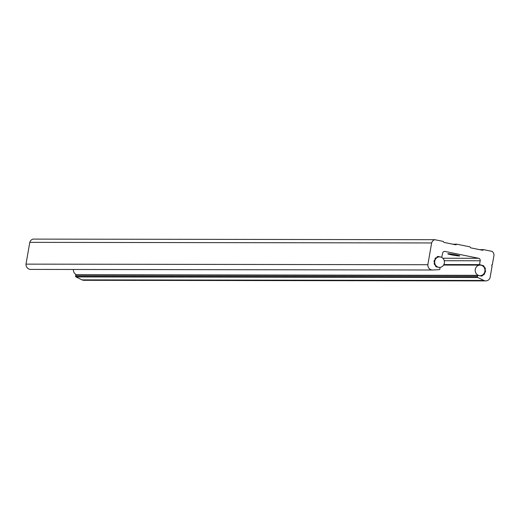 <?xml version="1.0" encoding="UTF-8"?>
<svg xmlns="http://www.w3.org/2000/svg" width="520" height="520" viewBox="0 0 520 520"><rect width="100%" height="100%" fill="white"/><g stroke="black" fill="none" stroke-linecap="round" stroke-linejoin="round"><path stroke-width="0.78" d="M440.459 256.945A5.271 4.875 90.1 0 0 439.562 256.854A5.271 4.875 90.1 0 0 434.7 261.632A5.271 4.875 90.1 0 0 438.653 267.306A5.271 4.875 90.1 0 0 439.543 267.397A5.271 4.875 90.1 0 0 444.405 262.62A5.271 4.875 90.1 0 0 440.459 256.945M480.981 265.207A5.271 4.875 90.1 0 0 480.084 265.115A5.271 4.875 90.1 0 0 475.222 269.9A5.271 4.875 90.1 0 0 479.174 275.574A5.271 4.875 90.1 0 0 480.071 275.665A5.271 4.875 90.1 0 0 484.933 270.887A5.271 4.875 90.1 0 0 480.981 265.207M76.544 274.749A5.271 4.875 -89.9 0 1 73.372 269.477M434.993 260.202L435.012 260.208A0.403 0.37 -89.9 0 1 434.993 260.202L434.363 260.202A5.941 5.492 -89.9 0 0 434.07 261.872L434.662 262.125A0.403 0.37 -89.9 0 1 434.675 262.125A5.271 4.875 -89.9 0 0 434.733 262.925A0.403 0.37 -89.9 0 1 434.714 262.925L434.168 263.269A5.941 5.492 -89.9 0 0 434.688 264.875L435.312 264.778A0.403 0.37 -89.9 0 1 435.331 264.764A5.271 4.875 -89.9 0 0 435.747 265.421A0.403 0.37 -89.9 0 1 435.734 265.44L435.416 266.032A5.941 5.492 -89.9 0 0 436.209 266.838L439.913 267.592L439.92 268.996A0.806 0.741 -89.9 0 1 439.225 269.653L432.705 269.99A5.025 4.641 -89.9 0 1 432.471 269.997A5.025 4.641 -89.9 0 1 431.62 269.913A5.025 4.641 -89.9 0 1 427.843 264.713L26 264.127L29.796 242.359A5.025 4.641 -89.9 0 1 32.949 239.103L434.785 239.694L443.228 241.41L443.593 241.995A1.073 0.988 -89.9 0 0 444.229 242.444L455.591 244.764A1.073 0.988 -89.9 0 0 456.332 244.595L456.872 244.198L452.777 244.192M30.862 269.406A5.025 4.641 -89.9 0 1 30.628 269.412A5.025 4.641 -89.9 0 1 29.777 269.328A5.025 4.641 -89.9 0 1 26 264.127M456.872 244.198L469.996 246.87L470.36 247.455A1.073 0.988 -89.9 0 0 470.997 247.904L482.359 250.224A1.073 0.988 -89.9 0 0 483.1 250.055L483.639 249.652L492.167 251.394A5.025 4.641 -89.9 0 1 494 255.138L492.317 264.771L491.959 264.693L491.757 265.882L492.115 265.954L490.022 277.94A5.025 4.641 -89.9 0 1 485.784 280.897A5.025 4.641 -89.9 0 1 484.926 280.807A5.025 4.641 -89.9 0 1 483.893 280.456L477.848 277.524A0.806 0.741 -89.9 0 1 477.418 276.647L477.854 275.334L481.604 276.094A5.941 5.492 -89.9 0 0 482.612 275.659L480.35 275.659M485.784 280.897L83.941 280.306A5.025 4.641 -89.9 0 1 83.09 280.221A5.025 4.641 -89.9 0 1 82.05 279.87L76.005 276.939A0.806 0.741 -89.9 0 1 75.576 276.062L76.011 274.749L477.809 275.34M484.9 269.594A0.403 0.37 -89.9 0 1 484.919 269.594L484.894 269.594A5.271 4.875 -89.9 0 1 484.952 270.394L485.563 270.647A5.941 5.492 -89.9 0 1 485.271 272.317L484.627 272.311A0.403 0.37 -89.9 0 0 484.621 272.311A5.271 4.875 -89.9 0 1 484.296 273.033L484.712 273.579A5.941 5.492 -89.9 0 1 483.685 274.865L483.132 274.528A0.403 0.37 -89.9 0 0 483.119 274.508A5.271 4.875 -89.9 0 1 482.508 274.957A0.403 0.37 -89.9 0 0 482.521 274.983L482.476 274.983M485.271 272.317L484.64 272.317M451.457 254.846A6.065 0.423 -170.1 0 0 459.745 255.892A6.065 0.423 -170.1 0 0 456.079 254.852A6.065 0.423 -170.1 0 0 447.791 253.806A6.065 0.423 -170.1 0 0 451.457 254.846M435.331 264.764L434.635 264.764L435.312 264.778M434.675 262.125A0.403 0.37 -89.9 0 1 434.681 262.125L434.207 262.125M435.012 260.208A5.271 4.875 -89.9 0 1 435.338 259.486A0.403 0.37 -89.9 0 0 435.318 259.474L434.922 258.94A5.941 5.492 -89.9 0 1 435.949 257.647L435.897 257.699M435.598 258.005L436.507 258.011A0.403 0.37 -89.9 0 1 436.495 257.992L435.617 257.992M436.507 258.011A5.271 4.875 -89.9 0 1 437.125 257.556A0.403 0.37 -89.9 0 0 437.112 257.536L437.021 256.861A5.941 5.492 -89.9 0 1 438.022 256.418L441.233 257.179M482.268 265.681L483.425 265.681L479.518 264.608L480.194 260.767A2.119 1.956 -89.9 0 0 478.634 258.291L444.977 251.433A2.119 1.956 -89.9 0 0 442.696 253.117L441.734 257.179M483.425 265.681A5.941 5.492 -89.9 0 1 484.218 266.487L483.717 266.883M483.886 267.098A5.271 4.875 -89.9 0 1 484.302 267.755A0.403 0.37 -89.9 0 0 484.315 267.742L484.946 267.644A5.941 5.492 -89.9 0 1 485.466 269.243L484.894 269.562M482.612 275.659L482.521 274.983M492.317 264.771L491.946 264.771M483.639 249.652L479.544 249.645M427.843 264.713L431.639 242.944L29.796 242.359M431.639 242.944A5.025 4.641 -89.9 0 1 434.785 239.694M444.977 251.433L444.256 251.427M478.634 258.291L442.851 258.239M480.194 260.767L444.249 260.715M479.518 264.608L443.879 264.557M479.719 264.927L443.716 264.875M484.218 266.487L483.353 266.481M484.946 267.644L484.458 267.644M485.466 269.243L484.835 269.243M485.563 270.647L484.946 270.641M484.607 273.195L484.204 273.195M484.712 273.579L483.957 273.579M483.685 274.865L483.36 274.865M482.703 275.269L481.929 275.269M477.607 275.555L75.77 274.969M477.418 276.647L75.576 276.062M477.848 277.524L76.005 276.939M483.893 280.456L82.05 279.87M483.1 250.055L481.52 250.049M456.332 244.595L454.753 244.595M439.562 256.854L437.034 256.847M439.543 267.397L438.958 267.397M480.084 265.115L443.599 265.064M480.071 275.665L479.486 275.665M432.471 269.997L30.628 269.412M441.779 257.186L441.246 257.179M477.854 275.334L76.011 274.749"/></g></svg>
